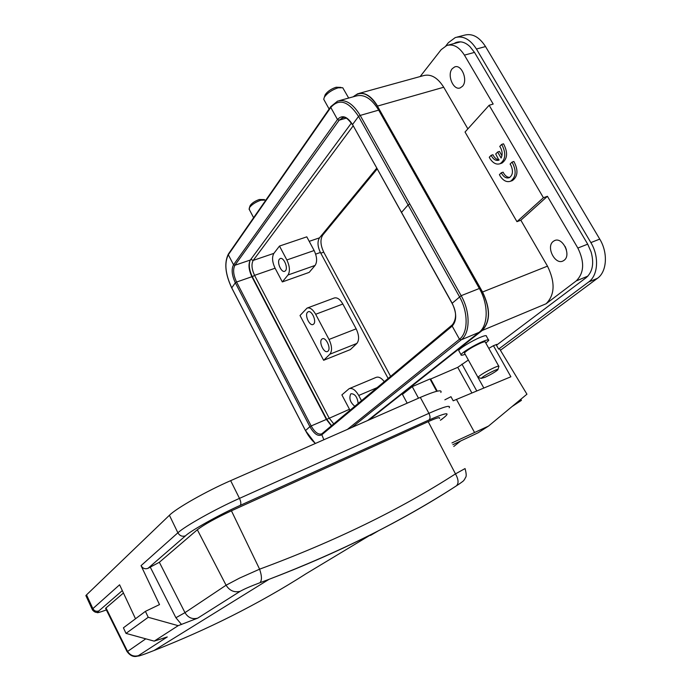 <?xml version="1.0" encoding="UTF-8"?>
<svg xmlns="http://www.w3.org/2000/svg" width="691" height="691" viewBox="0 0 691 691"><rect width="100%" height="100%" fill="white"/><g stroke="black" fill="none" stroke-linecap="round" stroke-linejoin="round"><path stroke-width="1.04" d="M265.88 200.062L260.818 200.209C255.463 202.152 251.654 204.657 249.408 207.723L249.425 209.762M264.411 199.587L259.272 199.5C255.014 201.046 251.999 203.042 250.211 205.477L249.892 206.359M465.173 354.284C462.089 355.424 460.698 355.554 461.018 354.682C461.553 352.79 474.38 344.99 482.62 341.57C487.017 339.747 489.055 339.35 488.744 340.378L485.842 343.082M459.023 351.088L458.703 350.501C459.221 348.575 472.013 340.749 480.262 337.355C484.667 335.55 486.714 335.161 486.412 336.215L488.433 339.825M464.654 353.36L464.421 352.937C466.952 350.216 472.376 346.925 480.694 343.056C484.02 341.682 485.557 341.38 485.324 342.157L498.729 366.1M478.509 377.588L477.922 377.277C480.573 374.747 486.058 371.508 494.385 367.56C497.701 366.126 499.213 365.755 498.919 366.446M484.892 377.364L481.186 378.383C483.009 376.483 487.397 373.883 494.341 370.566C497.157 369.348 498.332 369.08 497.874 369.771C495.49 371.87 491.163 374.392 484.892 377.364M348.679 98.053L342.727 87.731L338.063 87.826C331.887 89.899 327.318 93.017 324.347 97.198L323.725 99.288L324.373 100.445M340.957 87.386L336.102 87.239C331.196 88.88 327.569 91.359 325.202 94.693L324.701 96.153M148.004 568.33L159.353 562.275L184.981 612.649C188.09 617.745 192.348 619.568 197.773 618.117L178.174 625.666L148.22 617.288L145.421 611.354L159.509 604.59L141.05 565.653C142.726 568.451 145.041 569.341 148.004 568.33L185.542 535.801C182.312 536.881 179.755 535.879 177.881 532.787L169.416 515.27C176.335 508.256 206.419 491.189 230.656 480.66L420.309 397.411C435.624 390.856 442.465 389.206 440.849 392.479M169.416 515.27L86.522 594.873L85.865 595.59L86.392 596.73M439.476 418.444C440.478 416.785 436.721 417.856 428.204 421.648L231.425 510.796C215.506 518.241 204.147 524.555 197.332 529.755L159.353 562.275M135.514 618.773L119.595 584.793L92.87 608.633L92.197 609.315L92.715 610.3M145.421 611.354L123.413 627.817L126.004 633.388L154.188 641.136L167.058 637.016M123.447 593.016L106.008 607.933L105.835 608.866M456.406 485.842C466.192 479.355 463.091 480.85 464.948 478.803C465.086 477.066 467.617 478.094 465.052 468.567L455.49 473.879M167.265 636.955L138.373 655.673C137.25 656.597 140.04 655.811 146.76 653.315L154.041 650.499L269.067 579.308C303.254 566.283 335.377 552.308 365.418 537.365C398.094 521.092 428.334 503.972 456.129 486.015L456.406 485.833C458.859 483.363 458.548 479.381 455.473 473.879C399.994 509.63 334.703 541.39 259.6 569.177L239.57 578.091L226.078 585.217L197.332 529.755M148.22 617.288L126.004 633.388M145.775 638.83L127.135 651.76M459.938 483.501L456.362 485.868M269.058 579.317L260.438 582.548M231.425 510.796L259.6 569.177C261.941 576.078 262.036 580.613 259.868 582.763C250.781 586.167 244.208 589.026 240.14 591.332C234.284 592.74 229.593 590.701 226.078 585.217L184.981 612.649L175.903 617.737L150.327 567.259M178.174 625.666L154.188 641.136M154.041 650.499L154.136 650.464C181.241 639.823 206.989 628.369 231.399 616.113C257.985 602.725 282.887 588.594 306.113 573.711L371.741 534.203M453.875 43.619L455.723 42.635C460.474 40.829 465.198 42.151 469.915 46.591L474.501 52.395L587.704 244.165L591.116 251.99C594.251 263.444 592.602 272.012 586.158 277.678L496.449 345.241L498.617 349.093L499.498 348.756L526.939 394.198L488.477 426.105L451.966 442.922M458.012 41.978L456.63 42.894M448.243 45.105L460.534 41.857M445.902 45.831L448.399 42.661L455.283 37.564C463.117 35.457 470.174 39.275 476.436 49.018L590.865 242.601C599.347 256.43 598.121 275.441 588.68 281.971L498.617 349.093M500.422 350.285L597.421 278.343C606.923 271.796 608.21 252.854 599.745 239.103L485.531 46.565C479.269 36.873 472.203 33.09 464.326 35.206L457.027 37.107M390.614 376.388L323.742 252.163C320.425 245.115 320.08 239.431 322.723 235.113L377.156 168.975M444.857 399.821L450.955 396.694L453.201 400.797L510.882 376.776L493.443 345.69L496.855 344.377L497.088 344.766M437.265 391.166L430.648 379.039L429.975 378.979L436.695 391.296M488.477 426.105L478.146 432.756L452.855 444.667M474.492 432.35L456.406 399.363M418.504 398.206L412.242 386.632L402.438 394.371L407.18 403.181M412.242 386.632L429.975 378.979M430.648 379.039L457.736 367.344L471.867 392.946M457.736 367.344L468.351 360.028M488.796 348.35L493.443 345.69M453.78 446.472L460.586 441.031M331.404 425.863L326.368 419.42L251.887 276.72C248.656 269.715 248.147 264.152 250.358 260.015L351.425 123.015M452.182 303.245L461.165 295.679L479.364 288.484L378.694 110.119C371.568 98.502 363.967 93.812 355.882 96.066L339.203 100.679M479.364 288.484C488.658 304.411 488.312 325.634 479.036 332.371L367.655 420.525M329.02 339.454L315.666 314.267C312.781 309.292 309.896 307.245 307.029 308.126L300.024 315.502L323.638 360.287L329.901 354.189C332.336 350.881 332.043 345.975 329.02 339.454L356.159 328.838L342.848 304.031C339.963 299.134 337.044 297.139 334.09 298.054L307.435 307.97M323.638 360.287L350.346 349.594L356.85 343.444C359.389 340.127 359.156 335.265 356.159 328.838M321.756 339.221L322.291 338.832C325.832 336.724 331.3 348.376 328.044 351.097L327.543 351.46C324.001 353.55 318.551 342.019 321.756 339.221M307.504 312.263L308.117 311.805C311.589 309.801 316.832 321.211 313.723 324.027L313.144 324.45C309.663 326.446 304.437 315.156 307.504 312.263M384.3 381.665C381.32 377.83 378.547 376.422 375.973 377.441L349.499 388.541M361.505 400.711L358.724 395.459C355.459 389.914 352.246 387.668 349.076 388.722L341.881 394.898L350.035 410.299M354.829 406.291C350.225 402.482 348.851 398.379 350.717 393.974L351.088 393.723C354.984 393.818 357.351 397.075 358.18 403.492M331.594 425.699L326.774 419.342L349.465 409.279M333.77 423.885L329.115 418.02L254.564 275.355C251.671 269.093 251.222 264.109 253.208 260.403L273.886 253.364C271.813 257.069 272.211 262.019 275.096 268.22L254.564 275.355L252.336 276.745C249.287 270.311 248.561 264.834 250.151 260.308M279.423 259.177L280.175 258.581C283.517 256.75 288.354 267.702 285.513 270.699L284.796 271.261C281.444 273.083 276.633 262.243 279.423 259.177M315.096 265.43L288.009 274.992L282.325 281.928L309.171 272.384L315.096 265.43C317.385 261.777 317.065 256.81 314.137 250.531L306.795 236.84L279.492 246.065L286.86 259.963L314.137 250.531M288.009 274.992C290.194 271.338 289.814 266.329 286.86 259.963M273.886 253.364L279.492 246.065M282.325 281.928L275.096 268.22M377.45 106.146L482.551 291.991C490.601 308.825 490.48 321.652 482.206 330.479L482.085 330.428C490.334 321.617 490.446 308.834 482.422 292.06L377.45 106.146C369.149 93.389 361.099 90.262 353.291 96.775M520.859 220.23L516.946 221.664L543.42 197.73L547.419 196.296L577.849 248.052C584.707 262.044 584.163 273.005 576.208 280.935L546.089 303.772C554.899 294.91 555.365 282.36 547.488 266.147L520.859 220.23L547.419 196.296M516.946 221.664L465.034 132.024L489.15 105.265L493.184 104.056L464.421 55.133C459.187 46.936 453.313 43.723 446.792 45.485L441.169 49.666L420.163 76.546M467.876 128.88L443.726 87.239C437.55 77.478 430.743 73.626 423.298 75.682L359.087 93.389M376.716 168.189L319.501 237.842C317.247 241.539 317.549 246.419 320.399 252.474L388.126 378.461M501.692 144.393C506.244 153.082 505.726 159.517 500.137 163.707C496.553 164.881 493.262 163.318 490.256 159.008L489.271 157.246L491.128 155.32C493.227 159.414 495.81 161.029 498.867 160.165L495.723 153.981L497.615 152.029L501.122 158.049C502.815 154.3 502.357 150.413 499.757 146.397L501.692 144.393L503.523 143.806C508.066 152.478 507.548 158.913 501.951 163.102L501.139 163.37M491.128 155.32L492.933 154.732C494.514 157.989 496.587 159.699 499.152 159.863M497.615 152.029L499.438 151.433L501.951 155.751M512.057 162.083C516.6 170.677 516.108 177.06 510.58 181.223C506.892 182.467 503.497 180.878 500.405 176.447L499.412 174.668L501.303 172.785C503.463 176.974 506.114 178.615 509.25 177.699C512.817 175.238 513.387 171.143 510.969 165.417L510.088 164.052L512.057 162.083L513.888 161.478C518.423 170.055 517.922 176.438 512.385 180.601L511.556 180.887M501.303 172.785L503.108 172.171C504.836 175.678 507.073 177.414 509.828 177.388M489.15 105.265L543.42 197.73M564.141 260.265L563.139 260.904C555.201 265.404 545.752 246.955 553.163 241.47L554.312 240.727C562.258 236.236 571.707 254.979 564.141 260.265M452.268 68.677L454.618 66.958C461.51 63.883 468.23 80.268 462.521 86.237L460.301 87.843C453.426 90.936 446.68 74.818 452.268 68.677M565.117 246.454L566.387 249.676M512.083 406.524L521.42 400.374L519.787 400.91L519.494 400.374M517.654 401.903L519.787 400.91M449.202 407.776C450.964 404.753 444.209 406.602 428.93 413.322L420.309 397.411M185.542 535.801C190.258 530.956 220.826 513.905 240.235 505.371L429.033 419.964C430.398 418.582 430.363 416.371 428.93 413.322L239.483 498.384L230.656 480.66M141.05 565.653L177.881 532.787C185.015 526.119 215.281 509.155 239.483 498.384C240.995 501.752 241.245 504.085 240.235 505.371M429.033 419.964C447.561 411.957 451.81 411.715 441.774 419.23L440.374 420.206M442.465 418.815L441.774 419.23M86.522 594.873L92.87 608.633C94.296 611.051 96.299 611.803 98.891 610.896L122.316 590.598M106.354 609.911C98.848 612.779 96.36 613.107 98.891 610.896M455.473 473.879L428.204 421.648M181.526 624.509L175.903 617.737M138.373 655.673C133.691 656.865 130.038 655.344 127.394 651.095L106.008 607.933M240.14 591.332L197.773 618.117M154.145 650.456L146.501 653.41M374.22 532.934L370.48 535.421M370.436 535.447L378.72 530.628M485.531 46.565L476.436 49.018M588.68 281.971L597.421 278.343M590.865 242.601L599.745 239.103M323.742 252.163L320.788 253.191M322.723 235.113L321.358 235.579M461.942 364.131L476.755 390.925M478.06 377.623L483.812 387.997M401.419 212.491L408.096 204.951L409.789 203.966L461.165 295.679C470.485 311.788 470.303 333.14 461.182 339.842L479.036 332.371M452.7 324.571L452.173 326.092C456.889 320.771 456.855 313.083 452.069 303.047L352.531 124.535L358.551 116.416L360.192 115.423L378.694 110.119M322.343 433.482L321.842 434.76L452.173 326.092L459.48 339.238C468.256 332.76 468.403 312.185 459.429 296.655L358.551 116.416C348.445 101.119 339.195 98.122 330.782 107.442L330.954 106.397M347.392 429.422L459.48 339.238L461.182 339.842L351.892 427.444M352.747 124.924L451.983 303.176C456.596 311.572 456.742 318.758 452.432 324.735L321.799 433.844C318.344 434.959 314.802 432.324 311.175 425.95L309.87 426.667C314.129 434.034 318.119 436.738 321.842 434.76L323.872 439.744M326.368 419.42L311.175 425.95L236.572 282.04L235.32 282.774L231.744 287.879M251.887 276.72L236.572 282.04C233.325 274.992 232.772 269.395 234.914 265.258L233.532 264.774C231.243 269.214 231.839 275.217 235.32 282.774L309.87 426.667L305.508 430.579M315.45 443.441C311.693 440.357 308.367 436.038 305.465 430.493L231.666 287.715C225.318 273.964 224.204 262.977 228.324 254.754L228.505 253.847M250.358 260.015L234.914 265.258L339.169 120.174L337.484 119.517L330.782 107.442L228.324 254.754L233.532 264.774L337.484 119.517C342.114 114.576 347.124 116.252 352.531 124.535L352.479 124.726C344.006 113.557 343.781 118.627 342.062 117.841L343.66 117.513M346.243 118.144L339.169 120.174L343.012 117.574M315.329 443.492L305.439 430.536L231.649 287.776C225.206 273.93 224.109 262.684 228.367 254.055L330.799 106.621L337.554 101.136C345.517 98.917 353.066 103.685 360.192 115.423L409.789 203.966M315.666 314.267L342.848 304.031M356.85 343.444L329.901 354.189M377.165 387.625L358.724 395.459M353.136 125.9L253.208 260.403L250.798 259.41M252.336 276.745L326.774 419.342M547.488 266.147L482.422 292.06M353.205 96.8L357.61 93.803C364.701 91.834 371.361 95.928 377.571 106.069L443.726 87.239M482.085 330.428L368.761 420.042M320.399 252.474L315.657 254.124M309.205 241.349L319.501 237.842M546.089 303.772L482.206 330.479L369.124 419.886M474.501 52.395L464.421 55.133M587.704 244.165L577.849 248.052M587.903 276.106L576.208 280.935M249.019 208.984L253.623 217.7M250.211 205.477L249.408 207.723M461.018 354.682L458.703 350.501M477.922 377.277L464.421 352.937M481.186 378.383L477.87 377.398M323.725 99.288L329.132 109.031M325.202 94.693L324.347 97.198M440.409 420.258L442.214 418.988M106.362 609.928C93.535 614.541 98.761 611.872 96.403 612.416C94.684 612.148 93.285 611.112 92.197 609.315L85.865 595.59M126.954 651.423L105.576 608.348M456.406 485.833C402.931 520.643 340.456 551.815 268.98 579.343M126.954 651.414C131.575 657.849 136.118 656.485 137.336 656.174L140.333 655.578M144.644 654.109L146.76 653.323M455.723 42.635L456.699 42.281M353.187 96.809L357.601 93.803M555.098 240.425L554.312 240.727M454.618 66.958L455.265 66.777M521.377 400.296L520.807 399.286M497.969 369.443L498.816 366.593M510.58 181.223L512.385 180.601M500.137 163.707L501.951 163.102"/></g></svg>
